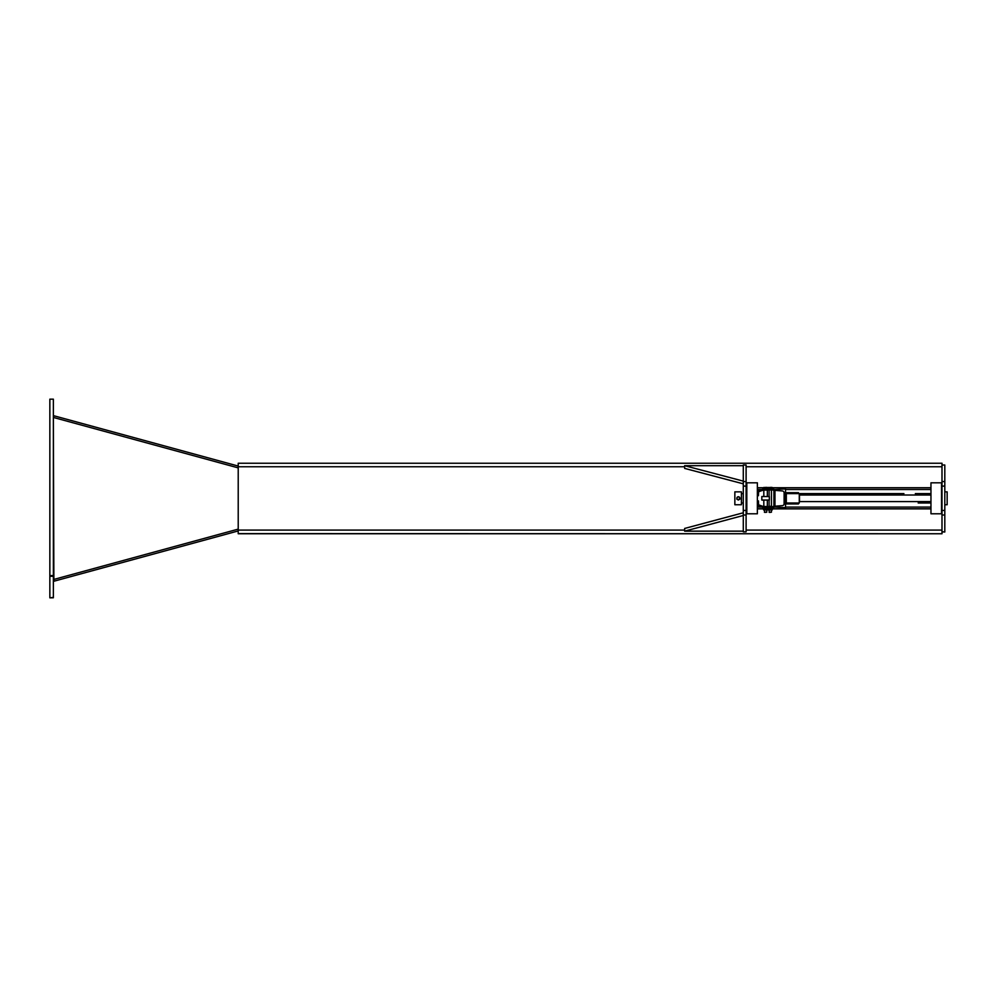 <?xml version="1.0" encoding="UTF-8"?>
<svg xmlns="http://www.w3.org/2000/svg" width="997" height="997" viewBox="0 0 997 997"><rect width="100%" height="100%" fill="white"/><g stroke="black" fill="none" stroke-linecap="round" stroke-linejoin="round"><path stroke-width="1.5" d="M930.961 482.81L930.961 513.779L941.517 513.779L941.517 482.81L930.961 482.81M757.371 482.81L757.371 513.779L746.815 513.779L746.815 482.81L757.371 482.81M930.961 487.745L772.438 487.745M763.415 487.745L757.371 487.745M930.961 508.856L772.463 508.856M763.378 508.856L757.371 508.856M774.968 491.147L774.968 505.454A2.231 2.231 0 0 1 772.737 507.685L763.789 507.685A2.231 2.231 0 0 1 763.029 507.548L758.219 505.803A1.296 1.296 0 0 1 757.371 504.582L757.371 500.88L758.418 500.88L758.58 504.806L763.39 506.551A1.171 1.171 0 0 0 763.789 506.626L772.737 506.626A1.171 1.171 0 0 0 773.909 505.454L773.909 491.147A1.171 1.171 0 0 0 772.737 489.976L763.789 489.976A1.171 1.171 0 0 0 763.39 490.038L758.58 491.795L758.418 495.721L757.371 495.721L757.371 492.007A1.296 1.296 0 0 1 758.219 490.798L763.029 489.053A2.231 2.231 0 0 1 763.789 488.916L772.737 488.916A2.231 2.231 0 0 1 774.968 491.147M785.524 492.668L798.485 492.668L798.485 493.602M798.485 502.987L798.485 503.934L785.524 503.934M786.321 502.987L786.321 493.602L799.282 493.602L799.282 502.987L785.524 502.987M785.524 493.602L786.321 493.602M763.814 500.058L763.814 506.513L767.341 506.513L767.341 500.058M767.341 496.543L767.341 490.088L763.814 490.088L763.814 496.543M769.335 496.543L761.82 496.543L761.82 500.058L769.335 500.058L769.335 496.543M764.5 487.583L765.584 487.408L764.5 487.583L764.5 488.916L763.415 488.916L763.951 487.408M767.74 488.916L767.74 487.583L765.584 487.408L767.204 487.408M766.668 488.916L766.668 487.583M765.584 512.196L764.4 512.196L766.755 512.196L766.755 509.916M765.584 512.371L766.755 512.196M763.852 508.969L765.584 508.969L763.278 508.794L763.59 507.685L764.425 508.794M763.278 508.794L763.59 509.916L767.578 509.916L767.877 507.859L766.73 507.859L767.304 508.969L765.584 508.969L766.73 508.794M766.73 507.859L764.425 507.859M769.186 487.583L770.27 487.408L769.186 487.583L769.186 488.916M768.101 488.916L768.65 487.408M772.438 488.916L772.438 487.583L770.27 487.408L771.89 487.408M771.354 488.916L771.354 487.583M770.27 512.196L769.098 512.196L771.441 512.196L769.273 512.371L769.098 509.916M770.27 512.371L769.273 512.371M771.416 507.859L769.123 507.859L769.123 508.794L770.27 508.969L768.276 508.969L768.276 509.916L772.264 509.916L772.002 507.685L771.416 508.794L772.575 508.794M769.123 507.859L767.964 507.859L767.964 508.794L769.123 508.794M785.524 507.685L774.968 507.087A0.935 0.935 0 0 1 775.828 506.152L782.383 505.629A1.882 1.882 0 0 0 784.116 503.759L784.116 492.83A1.882 1.882 0 0 0 782.383 490.96L775.828 490.437A0.935 0.935 0 0 1 774.968 489.502L785.524 488.916L785.524 507.685M918.187 502.987L929.54 502.987A1.421 1.408 180 0 0 930.961 501.578L799.469 501.578A1.408 1.396 90 0 1 799.282 502.289M799.282 494.3A1.408 1.396 90 0 1 799.469 495.011L799.469 501.578M799.469 495.011L930.961 495.011A1.421 1.408 180 0 0 929.54 493.602L915.346 493.602M903.918 493.602L799.282 493.602M238.221 529.12L53.863 579.431L53.364 417.569L53.863 415.761L238.221 466.06M53.863 417.569L238.221 467.88M49.85 575.581L53.364 575.63L53.364 399.174L49.85 399.174L49.85 575.581L53.364 575.581L53.364 597.776L49.85 597.826L53.364 597.402M53.863 579.431L53.863 581.239L238.221 530.94M49.85 575.63L49.85 597.402M49.85 576.291L53.364 576.291M941.991 533.619L941.991 531.85L944.807 531.999L944.807 465.001L941.991 465.001L941.991 463.244L238.221 463.244L238.221 533.756L941.991 533.756L238.221 533.619M743.288 483.832L684.64 468.403L684.64 465.686L743.288 465.686M743.288 481.115L684.64 465.686M743.288 512.782L684.64 528.447L684.64 531.164L743.288 531.164M743.288 515.499L684.64 531.164M746.105 515L746.105 510.452L743.288 510.452L743.288 515L746.105 515L746.105 531.85L743.288 531.85L743.288 515M746.105 481.563L746.105 465.001L743.288 465.001L743.288 486.1L746.105 486.1L746.105 481.563L743.288 481.563M743.288 510.452L743.288 486.1M746.105 486.1L746.105 510.452M941.991 465.001L941.991 531.85L944.807 531.85M944.807 491.845L947.15 491.845L947.15 504.744L944.807 504.744M734.851 504.744L734.851 491.845L741.419 491.845L741.419 504.744L734.851 504.744M739.886 499.161L739.126 499.597A1.52 1.52 0 0 0 739.886 498.276L738.366 500.045L736.845 499.161L739.126 499.597A1.52 1.52 0 0 1 736.845 498.276L737.606 496.955A1.52 1.52 0 0 0 736.845 498.276L736.845 499.161M737.606 496.955L739.126 496.955A1.52 1.52 0 0 0 737.606 496.955M739.886 498.276A1.52 1.52 0 0 0 739.126 496.955L739.886 498.276M746.105 483.071L746.815 483.071M746.105 511.797L746.815 511.797M746.105 484.829L746.815 484.829M746.105 513.567L746.815 513.567M746.815 513.629L746.105 513.629M930.961 489.502L785.524 489.502M774.968 489.502L774.245 489.502M761.783 489.502L757.371 489.502M930.961 507.099L785.524 507.099M774.968 507.099L774.245 507.099M761.783 507.099L757.371 507.099M770.27 506.277L771.441 506.626M238.221 530.092L684.64 530.092M746.105 530.092L941.991 530.092M238.221 466.758L684.64 466.758M746.105 466.758L941.991 466.758M238.221 463.244L941.991 463.244M944.807 510.452L941.991 510.452M941.991 515L944.807 515M944.807 481.563L941.991 481.563M941.991 486.1L944.807 486.1M764.587 512.371L764.4 509.916M769.098 500.058L769.098 506.626M771.441 509.916L771.441 512.196M769.098 489.976L769.098 496.543M771.441 489.976L771.441 506.277M941.991 533.756L238.221 533.756M741.419 502.987L743.288 502.987M741.419 493.602L743.288 493.602M746.815 491.733L746.105 491.733M746.815 504.868L746.105 504.868"/></g></svg>
